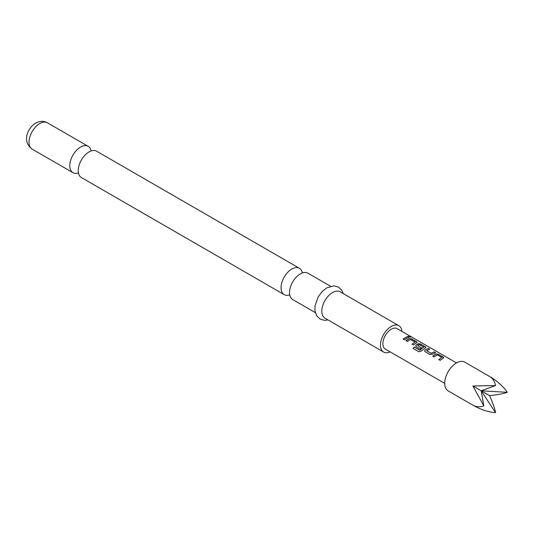 <?xml version="1.0" encoding="UTF-8"?>
<svg xmlns="http://www.w3.org/2000/svg" width="534" height="534" viewBox="0 0 534 534"><rect width="100%" height="100%" fill="white"/><g stroke="black" fill="none" stroke-linecap="round" stroke-linejoin="round"><path stroke-width="0.8" d="M410.486 336.687C411.073 337.254 410.566 337.254 408.957 336.7C408.41 336.013 408.917 336.006 410.486 336.687L410.833 337.054M408.911 336.867C408.356 336.18 408.857 336.173 410.412 336.861L410.746 337.114M78.458 172.896A15.212 8.784 -60 0 1 72.951 172.676A15.212 8.784 -60 0 1 70.615 160.48A15.212 8.784 -60 0 1 80.554 147.077A15.212 8.784 -60 0 1 88.163 146.323A15.212 8.784 -60 0 1 91.107 150.982M289.715 294.861A15.212 8.784 -60 0 1 284.208 294.641A15.212 8.784 -60 0 1 281.879 282.453A15.212 8.784 -60 0 1 291.818 269.043A15.212 8.784 -60 0 1 299.42 268.288A15.212 8.784 -60 0 1 302.364 272.947M489.491 376.423L464.74 362.139A16.601 9.585 120 0 0 448.139 371.717A16.601 9.585 120 0 0 448.139 390.888L472.89 405.173C476.228 407.015 479.872 407.248 483.824 405.873L472.89 386.009L495.565 385.548C494.778 381.436 492.749 378.392 489.491 376.423L489.491 376.423C497.308 381.022 503.242 386.322 507.3 392.323C503.242 393.758 497.308 394.846 489.491 395.594L481.187 390.801L507.3 392.323M299.42 268.288L96.614 151.202A15.212 8.784 120 0 0 89.011 151.95A15.212 8.784 120 0 0 86.875 153.432A15.212 8.784 120 0 0 78.465 168.003A15.212 8.784 120 0 0 81.402 177.555L284.208 294.641M330.533 286.251L307.871 273.168A15.212 8.784 120 0 0 300.268 273.922A15.212 8.784 120 0 0 298.132 275.397A15.212 8.784 120 0 0 289.722 289.969A15.212 8.784 120 0 0 292.659 299.521L315.32 312.604M401.942 331.414A15.212 8.784 120 0 0 398.845 325.693L340.165 291.811A15.212 8.784 120 0 0 332.555 292.565A15.212 8.784 120 0 0 322.616 305.969A15.212 8.784 120 0 0 324.946 318.164L383.632 352.046A15.212 8.784 120 0 0 390.14 351.859M398.845 325.693A15.212 8.784 120 0 0 391.235 326.441A15.212 8.784 120 0 0 381.296 339.851A15.212 8.784 120 0 0 383.632 352.046M435.931 353.995L438.467 354.289L443.801 357.72L440.089 360.357L438.728 359.562L441.731 357.433L437.299 354.876L434.122 356.906L432.754 356.118L435.931 353.995L438.467 354.289M438.761 359.689L441.731 357.433M425.131 351.712L424.603 350.985L425.117 349.964L428.288 348.408L429.656 349.203L426.666 350.745L431.092 353.294L434.269 351.866L435.637 352.654L432.467 354.202L429.923 354.483L425.131 351.712M426.666 350.624L431.092 353.294M419.697 350.117L423.776 347.073L419.163 344.503L417.615 345.518L421.506 347.767L420.151 348.842L416.226 346.579L415.706 345.852L416.213 344.824L418.129 343.716L420.665 344.009L425.999 347.44L421.226 351.138L418.81 351.746L413.056 348.428L414.277 346.987L419.878 350.084M419.924 350.191L423.776 347.073M417.615 345.405L421.52 347.908M409.238 338.576L411.767 338.87L417.094 342.307L413.396 344.944L412.028 344.15L415.025 342.02L410.606 339.464L407.422 341.493L406.06 340.699L409.238 338.576L411.767 338.87M412.061 344.276L415.025 342.02M407.569 336.447L408.937 337.241L404.505 339.811L403.137 339.023L407.569 336.447L408.904 337.401M408.957 336.7L408.63 336.266M456.51 362.92L397.142 328.644A11.801 6.815 120 0 0 385.334 335.459A11.801 6.815 120 0 0 385.334 349.089L444.702 383.365M489.491 395.594C492.749 402.736 494.778 408.417 495.565 412.649C488.336 412.135 480.78 409.645 472.89 405.173L472.89 405.173M495.565 412.649L481.187 390.801L472.89 386.009M495.565 385.548L481.187 390.801L483.824 405.873M403.17 339.15L407.529 336.614M406.094 340.826L409.224 338.736M411.727 339.037L416.553 341.64M416.52 341.807L417.061 342.387M413.122 348.515L414.277 346.987M414.331 347.1L419.751 350.231M415.719 345.912L416.226 344.964L418.115 343.876L420.625 344.176L425.458 346.78M425.418 346.94L425.965 347.527M424.623 351.052L425.117 349.964M431.112 353.441L434.269 351.866M434.229 352.026L435.597 352.82M425.131 350.104L428.288 348.408M428.248 348.575L429.623 349.369M432.787 356.238L435.918 354.149M438.427 354.456L443.26 357.052M443.227 357.219L443.767 357.8M32.187 149.14C21.714 141.53 27.568 128.02 35.645 123.127C40.03 120.884 43.948 120.771 47.399 122.787A15.212 8.784 120 0 0 39.79 123.541A15.212 8.784 120 0 0 29.851 136.944A15.212 8.784 120 0 0 32.187 149.14L72.951 172.676M328.056 319.959L324.619 320.36L320.073 319.078L316.702 315.801L314.96 310.835L315.033 305.775L318.257 296.777L322.262 291.43L326.841 287.806L334.044 285.85L338.556 287.152L341.833 290.322L343.269 293.607M47.399 122.787L88.163 146.323"/></g></svg>

